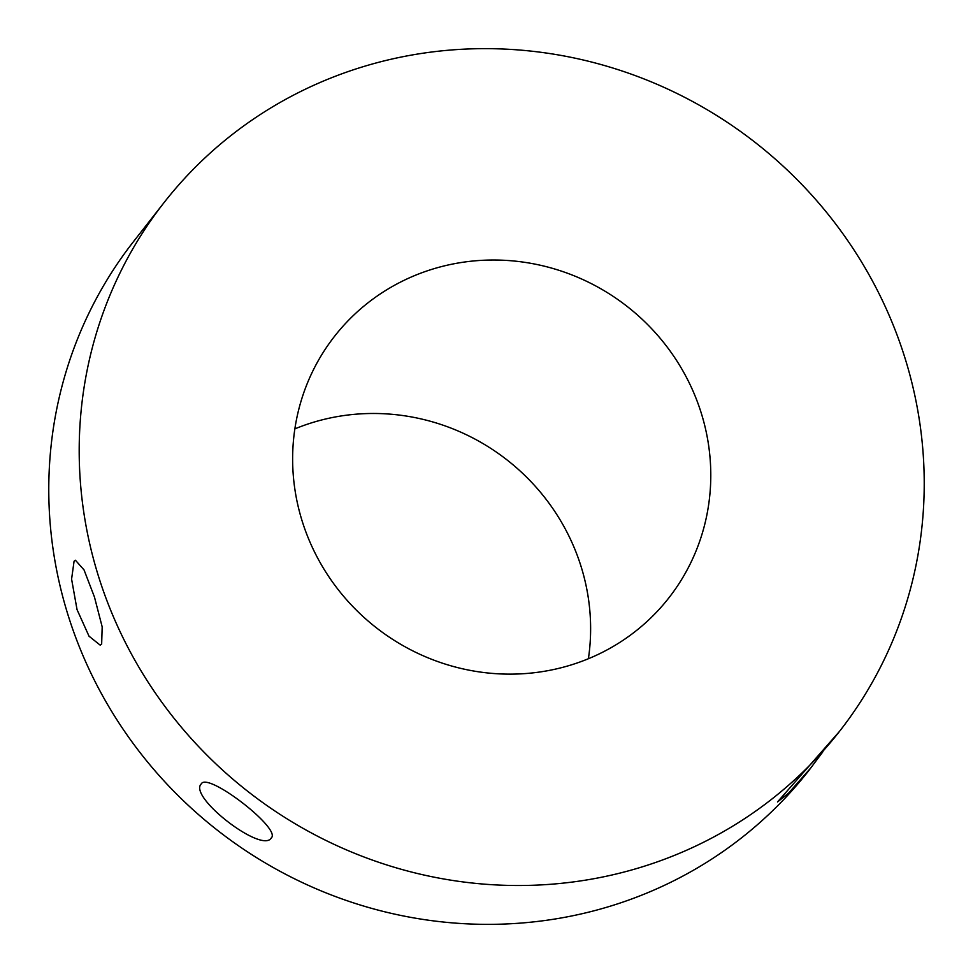 <?xml version="1.0" encoding="UTF-8"?>
<svg xmlns="http://www.w3.org/2000/svg" width="973" height="973" viewBox="0 0 973 973"><rect width="100%" height="100%" fill="white"/><g stroke="black" fill="none" stroke-linecap="round" stroke-linejoin="round"><path stroke-width="1.46" d="M294.904 489.468A212.248 203.819 38.1 0 0 450.28 665.617A212.248 203.819 38.1 0 0 668.828 597.921A212.248 203.819 38.1 0 0 708.514 444.685A212.248 203.819 38.1 0 0 553.138 268.536A212.248 203.819 38.1 0 0 334.603 336.232A212.248 203.819 38.1 0 0 294.904 489.468M588.397 658.721A212.248 203.819 38.1 0 0 588.349 598.152A212.248 203.819 38.1 0 0 294.855 428.886M83.787 512.321A428.911 411.871 38.1 0 0 397.787 868.293A428.911 411.871 38.1 0 0 839.419 731.489A428.911 411.871 38.1 0 0 919.631 421.82A428.911 411.871 38.1 0 0 605.632 65.86A428.911 411.871 38.1 0 0 163.999 202.664A428.911 411.871 38.1 0 0 83.787 512.321M163.999 202.664L133.581 241.511A428.911 411.871 38.1 0 0 53.369 551.18A428.911 411.871 38.1 0 0 367.368 907.14A428.911 411.871 38.1 0 0 809.001 770.336L822.927 751.715M839.419 731.489L777.488 801.971L788.458 793.238L811.543 767.089M74.07 561.251L71.588 579.093L77.037 609.597L89.03 636.208L100.183 645.135L101.654 644.09L102.177 626.855L94.454 597.021L84.043 569.923L75.432 560.241L74.07 561.251M271.285 837.923C281.805 828.984 207.541 771.577 201.289 783.873L201.277 783.897C187.862 796.619 262.175 854.014 271.285 837.923L271.297 837.899"/></g></svg>
